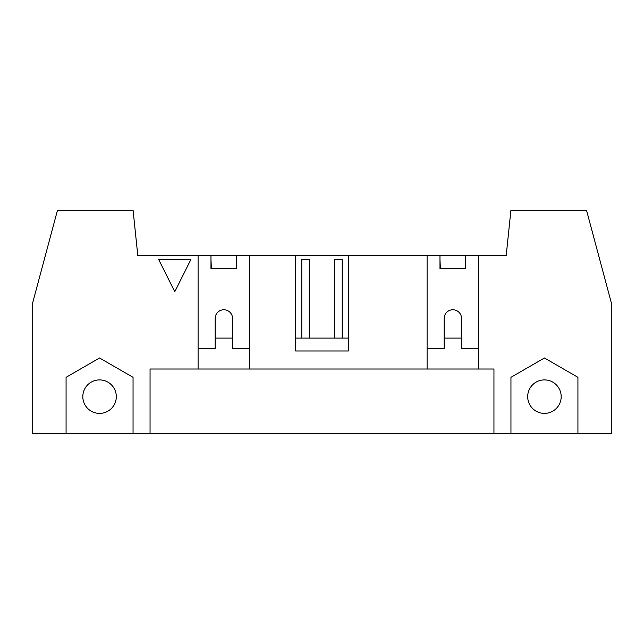 <?xml version="1.0" encoding="UTF-8"?>
<svg xmlns="http://www.w3.org/2000/svg" width="644" height="644" viewBox="0 0 644 644"><rect width="100%" height="100%" fill="white"/><g stroke="black" fill="none" stroke-linecap="round" stroke-linejoin="round"><path stroke-width="0.97" d="M440.367 268.548L439.981 259.532M342.222 338.1L342.222 259.532L334.494 259.532L334.494 338.1M309.506 338.1L309.506 259.532L301.778 259.532L301.778 338.1M236.734 259.532L236.348 268.548M211.361 268.548L210.974 259.532M465.741 259.532L465.354 268.548M478.621 348.404L461.555 348.404L461.555 318.458A8.694 8.694 0 0 0 452.861 309.764A8.694 8.694 0 0 0 444.167 318.458L444.167 348.404L427.101 348.404M190.882 259.532L174.782 291.732L158.682 259.532L190.882 259.532M66.074 433.412L66.074 377.32L99.562 357.983L133.05 377.32L133.05 433.412L32.2 433.412L32.2 304.612L57.397 210.588L133.123 210.588L137.808 255.668L210.974 255.668L210.974 268.548L236.734 268.548L236.734 255.668L348.404 255.668L348.404 350.98L295.596 350.98L295.596 255.668M116.306 396.656A16.744 16.744 0 0 0 91.19 382.15A16.744 16.744 0 0 0 91.19 411.154A16.744 16.744 0 0 0 116.306 396.656M510.95 433.412L510.95 377.32L544.438 357.983L577.926 377.32L577.926 433.412L133.05 433.412M561.182 396.656A16.744 16.744 0 0 1 536.066 411.154A16.744 16.744 0 0 1 536.066 382.15A16.744 16.744 0 0 1 561.182 396.656M249.614 348.404L232.548 348.404L232.548 318.458A8.694 8.694 0 0 0 223.854 309.764A8.694 8.694 0 0 0 215.16 318.458L215.16 348.404L198.094 348.404M348.404 338.1L295.596 338.1M348.404 255.668L439.981 255.668L439.981 268.548L465.741 268.548L465.741 255.668L506.192 255.668L510.877 210.588L586.604 210.588L611.8 304.612L611.8 433.412L577.926 433.412M249.614 255.668L249.614 369.012L427.101 369.012L427.101 255.668M150.052 433.412L150.052 369.012L249.614 369.012M232.548 338.1L215.16 338.1M198.094 369.012L198.094 255.668M478.621 255.668L478.621 369.012L493.948 369.012L493.948 433.412M427.101 369.012L478.621 369.012M461.555 338.1L444.167 338.1M210.974 255.668L236.734 255.668M439.981 255.668L465.741 255.668"/></g></svg>
